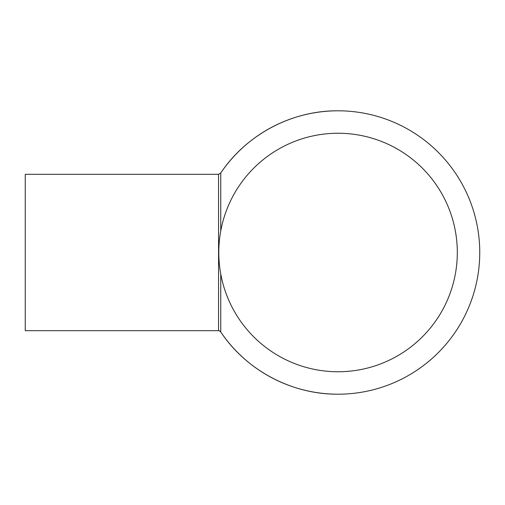 <?xml version="1.0" encoding="UTF-8"?>
<svg xmlns="http://www.w3.org/2000/svg" width="505" height="505" viewBox="0 0 505 505"><rect width="100%" height="100%" fill="white"/><g stroke="black" fill="none" stroke-linecap="round" stroke-linejoin="round"><path stroke-width="0.76" d="M220.748 230.993L220.748 173.007C246.389 134.557 291.839 110.456 338.053 110.803A141.697 141.697 0 0 0 220.748 173.007L218.558 174.301L218.558 330.699C218.779 330.403 219.511 330.832 220.748 331.993L220.748 274.007M338.053 371.756A119.256 119.256 0 0 0 457.309 252.5A119.256 119.256 0 0 0 338.053 133.244A119.256 119.256 0 0 0 218.798 252.5A119.256 119.256 0 0 0 338.053 371.756M338.053 394.197A141.697 141.697 0 0 1 220.748 331.993C246.389 370.443 291.839 394.544 338.053 394.197A141.697 141.697 0 0 0 479.75 252.5A141.697 141.697 0 0 0 338.053 110.803M218.558 174.301L25.25 174.301L25.25 330.699L218.558 330.699"/></g></svg>

